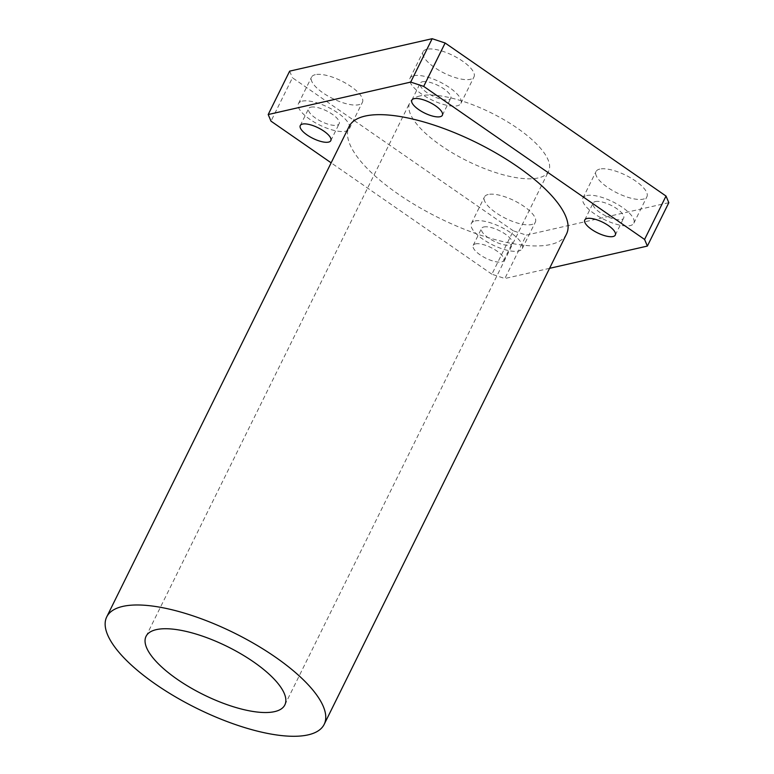 <?xml version="1.0" encoding="UTF-8"?>
<svg xmlns="http://www.w3.org/2000/svg" width="774" height="774" viewBox="0 0 774 774"><rect width="100%" height="100%" fill="white"/><g stroke="black" fill="none" stroke-linecap="round" stroke-linejoin="round"><path stroke-width="0.58" stroke-dasharray="3.87 2.9" d="M413.78 75.746A28.386 9.849 26.3 0 1 444.847 84.637A28.386 9.849 26.3 0 1 460.917 103.348A28.386 9.849 26.3 0 1 431.108 99.604A28.386 9.849 26.3 0 1 410.026 78.193A28.386 9.849 26.3 0 1 413.78 75.746M422.459 81.754A17.028 5.911 26.3 0 1 441.093 87.094A17.028 5.911 26.3 0 1 450.739 98.317A17.028 5.911 26.3 0 1 432.859 96.073A17.028 5.911 26.3 0 1 420.205 83.224A17.028 5.911 26.3 0 1 422.459 81.754M426.861 49.275A28.386 9.849 -153.7 0 0 423.107 51.732A28.386 9.849 -153.7 0 0 444.189 73.133A28.386 9.849 -153.7 0 0 473.998 76.878A28.386 9.849 -153.7 0 0 457.927 58.176A28.386 9.849 -153.7 0 0 426.861 49.275M586.702 195.561A28.386 9.849 26.3 0 1 617.768 204.462A28.386 9.849 26.3 0 1 633.848 223.164A28.386 9.849 26.3 0 1 604.03 219.419A28.386 9.849 26.3 0 1 582.948 198.009A28.386 9.849 26.3 0 1 586.702 195.561M595.38 201.569A17.028 5.911 26.3 0 1 614.014 206.91A17.028 5.911 26.3 0 1 623.66 218.133A17.028 5.911 26.3 0 1 605.781 215.888A17.028 5.911 26.3 0 1 593.126 203.04A17.028 5.911 26.3 0 1 595.38 201.569M599.782 169.09A28.386 9.849 -153.7 0 0 596.028 171.547A28.386 9.849 -153.7 0 0 617.12 192.949A28.386 9.849 -153.7 0 0 646.929 196.693A28.386 9.849 -153.7 0 0 630.849 177.991A28.386 9.849 -153.7 0 0 599.782 169.09M475.139 220.958A28.386 9.849 26.3 0 1 506.196 229.859A28.386 9.849 26.3 0 1 522.276 248.56A28.386 9.849 26.3 0 1 492.467 244.816A28.386 9.849 26.3 0 1 471.385 223.405A28.386 9.849 26.3 0 1 475.139 220.958M483.808 226.966A17.028 5.911 26.3 0 1 502.452 232.306A17.028 5.911 26.3 0 1 512.098 243.529A17.028 5.911 26.3 0 1 494.209 241.285A17.028 5.911 26.3 0 1 481.563 228.436A17.028 5.911 26.3 0 1 483.808 226.966M488.22 194.487A28.386 9.849 -153.7 0 0 484.466 196.944A28.386 9.849 -153.7 0 0 505.548 218.345A28.386 9.849 -153.7 0 0 535.356 222.09A28.386 9.849 -153.7 0 0 519.277 203.388A28.386 9.849 -153.7 0 0 488.22 194.487M475.449 243.887A17.028 5.911 26.3 0 1 494.083 249.228A17.028 5.911 26.3 0 1 503.729 260.451A17.028 5.911 26.3 0 1 485.849 258.206A17.028 5.911 26.3 0 1 473.195 245.368A17.028 5.911 26.3 0 1 475.449 243.887M302.208 101.142A28.386 9.849 26.3 0 1 333.275 110.043A28.386 9.849 26.3 0 1 349.355 128.745A28.386 9.849 26.3 0 1 319.546 125.001A28.386 9.849 26.3 0 1 298.464 103.59A28.386 9.849 26.3 0 1 302.208 101.142M310.887 107.151A17.028 5.911 26.3 0 1 329.531 112.491A17.028 5.911 26.3 0 1 339.176 123.714A17.028 5.911 26.3 0 1 321.287 121.47A17.028 5.911 26.3 0 1 308.642 108.621A17.028 5.911 26.3 0 1 310.887 107.151M315.289 74.672A28.386 9.849 -153.7 0 0 311.545 77.129A28.386 9.849 -153.7 0 0 332.627 98.53A28.386 9.849 -153.7 0 0 362.435 102.274A28.386 9.849 -153.7 0 0 346.355 83.573A28.386 9.849 -153.7 0 0 315.289 74.672M668.823 202.682L526.31 235.122L504.861 278.514L491.887 274.209L513.326 230.816L526.31 235.122M513.326 230.816L292.446 77.768L270.997 121.16M289.65 71.14L292.446 77.768M420.069 95.918A77.41 26.858 -153.7 0 0 409.833 102.613A77.41 26.858 -153.7 0 0 467.332 160.992A77.41 26.858 -153.7 0 0 548.631 171.209A77.41 26.858 -153.7 0 0 504.783 120.193A77.41 26.858 -153.7 0 0 420.069 95.918M491.887 274.209L331.146 162.83M549.559 268.336L504.861 278.514M566.51 234.038A121.276 42.077 26.3 0 1 439.148 218.026A121.276 42.077 26.3 0 1 349.064 126.568M460.917 103.348L473.998 76.878M410.026 78.193L423.107 51.732M442.38 115.239L450.739 98.317M411.845 100.146L420.205 83.224M633.848 223.164L646.929 196.693M582.948 198.009L596.028 171.547M615.301 235.054L623.66 218.133M584.767 219.971L593.126 203.04M522.276 248.56L535.356 222.09M471.385 223.405L484.466 196.944M503.729 260.451L512.098 243.529M473.195 245.368L481.563 228.436M349.355 128.745L362.435 102.274M298.464 103.59L311.545 77.129M330.808 140.636L339.176 123.714M300.273 125.543L308.642 108.621M284.851 704.93L548.631 171.209M146.054 636.334L409.833 102.613"/><path stroke-width="1.16" d="M414.09 98.675A17.028 5.911 26.3 0 1 432.734 104.016A17.028 5.911 26.3 0 1 442.38 115.239A17.028 5.911 26.3 0 1 424.491 112.994A17.028 5.911 26.3 0 1 411.845 100.146A17.028 5.911 26.3 0 1 414.09 98.675M587.021 218.491A17.028 5.911 26.3 0 1 605.655 223.831A17.028 5.911 26.3 0 1 615.301 235.054A17.028 5.911 26.3 0 1 597.412 232.81A17.028 5.911 26.3 0 1 584.767 219.971A17.028 5.911 26.3 0 1 587.021 218.491M302.528 124.072A17.028 5.911 26.3 0 1 321.162 129.413A17.028 5.911 26.3 0 1 330.808 140.636A17.028 5.911 26.3 0 1 312.928 138.391A17.028 5.911 26.3 0 1 300.273 125.543A17.028 5.911 26.3 0 1 302.528 124.072M410.713 82.092L423.688 86.398L445.137 43.005L432.163 38.7L410.713 82.092L268.201 114.533L289.65 71.14L432.163 38.7M445.137 43.005L666.017 196.054L644.578 239.447L647.374 246.074L668.823 202.682L666.017 196.054M331.146 162.83L270.997 121.16L268.201 114.533M647.374 246.074L549.559 268.336M156.29 629.639A77.41 26.858 26.3 0 1 241.004 653.914A77.41 26.858 26.3 0 1 284.851 704.93A77.41 26.858 26.3 0 1 203.552 694.704A77.41 26.858 26.3 0 1 146.054 636.334A77.41 26.858 26.3 0 1 156.29 629.639M122.756 606.41A121.276 42.077 26.3 0 1 255.488 644.432A121.276 42.077 26.3 0 1 324.18 724.367A121.276 42.077 26.3 0 1 196.809 708.355A121.276 42.077 26.3 0 1 106.725 616.897A121.276 42.077 26.3 0 1 122.756 606.41M106.725 616.897L349.064 126.568A121.276 42.077 26.3 0 1 365.096 116.081A121.276 42.077 26.3 0 1 497.817 154.103A121.276 42.077 26.3 0 1 566.51 234.038L324.18 724.367M423.688 86.398L644.578 239.447"/></g></svg>
